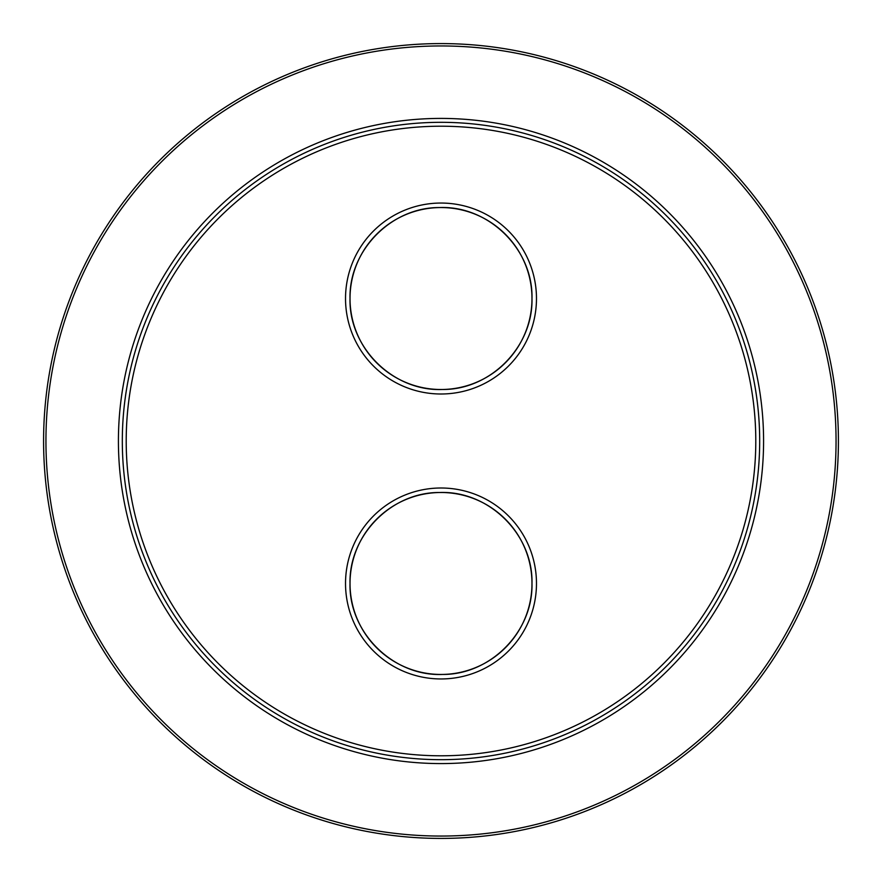 <?xml version="1.0" encoding="UTF-8"?>
<svg xmlns="http://www.w3.org/2000/svg" width="882" height="882" viewBox="0 0 882 882"><rect width="100%" height="100%" fill="white"/><g stroke="black" fill="none" stroke-linecap="round" stroke-linejoin="round"><path stroke-width="1.32" d="M789.765 250.466A397.418 397.418 0 0 0 250.466 92.235A397.418 397.418 0 0 0 92.235 631.534A397.418 397.418 0 0 0 631.534 789.765A397.418 397.418 0 0 0 789.765 250.466M164.747 591.921A314.786 314.786 0 0 1 290.079 164.747A314.786 314.786 0 0 1 717.253 290.079A314.786 314.786 0 0 1 591.921 717.253A314.786 314.786 0 0 1 164.747 591.921M787.692 251.602A395.059 395.059 0 0 1 538.737 823.777A395.059 395.059 0 0 1 45.941 441A395.059 395.059 0 0 1 787.692 251.602M720.671 288.216A318.689 318.689 0 0 1 593.784 720.671A318.689 318.689 0 0 1 161.329 593.784A318.689 318.689 0 0 1 288.216 161.329A318.689 318.689 0 0 1 720.671 288.216M763.58 441A322.58 322.58 0 0 0 361.19 128.441A322.58 322.58 0 0 0 157.911 595.659A322.58 322.58 0 0 0 763.58 441M531.978 583.476A90.978 90.978 0 0 0 441 492.498A90.978 90.978 0 0 0 350.022 583.476A90.978 90.978 0 0 0 441 674.454A90.978 90.978 0 0 0 531.978 583.476C533.18 631.567 490.535 674.884 442.433 674.443C393.317 676.505 348.732 632.615 350.022 583.476C348.82 535.374 391.465 492.057 439.567 492.509C488.683 490.436 533.268 534.327 531.978 583.476M531.978 298.524A90.978 90.978 0 0 0 441 207.546A90.978 90.978 0 0 0 350.022 298.524A90.978 90.978 0 0 0 441 389.502A90.978 90.978 0 0 0 531.978 298.524C533.18 346.626 490.535 389.943 442.433 389.491C393.317 391.564 348.732 347.673 350.022 298.524C348.82 250.433 391.465 207.116 439.567 207.557C488.683 205.495 533.268 249.386 531.978 298.524M345.524 583.476A95.477 95.477 0 0 1 441 488A95.477 95.477 0 0 1 536.476 583.476A95.477 95.477 0 0 1 441 678.953A95.477 95.477 0 0 1 345.524 583.476M345.524 298.524A95.477 95.477 0 0 1 441 203.047A95.477 95.477 0 0 1 536.476 298.524A95.477 95.477 0 0 1 441 394A95.477 95.477 0 0 1 345.524 298.524"/></g></svg>
